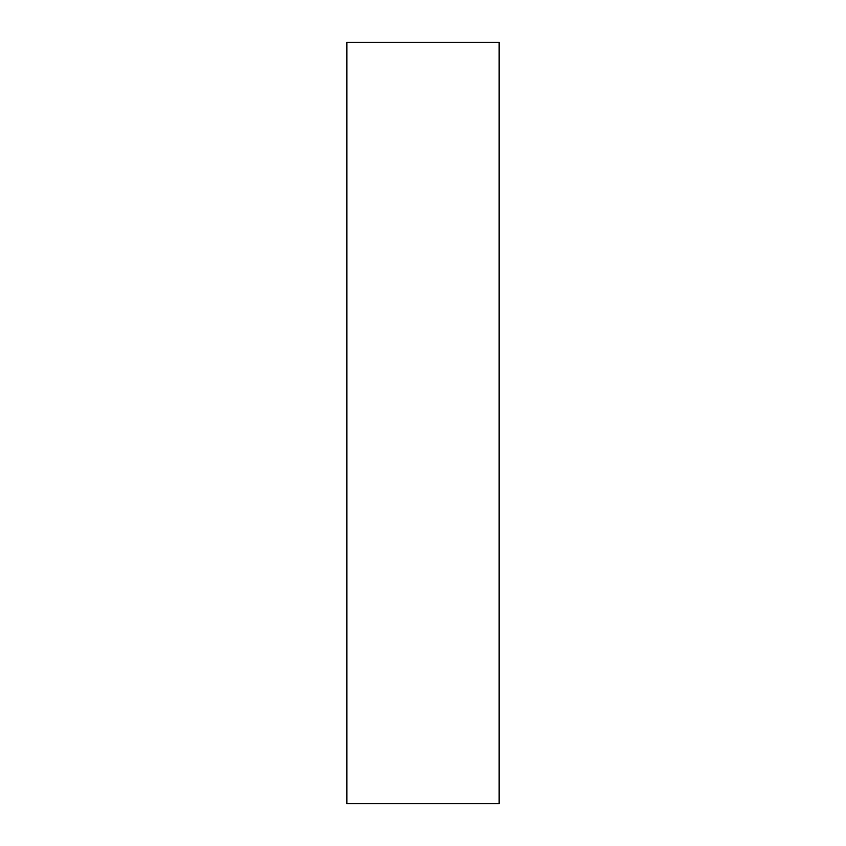 <?xml version="1.0" encoding="UTF-8"?>
<svg xmlns="http://www.w3.org/2000/svg" width="846" height="846" viewBox="0 0 846 846"><rect width="100%" height="100%" fill="white"/><g stroke="black" fill="none" stroke-linecap="round" stroke-linejoin="round"><path stroke-width="0.63" stroke-dasharray="4.23 3.17" d="M499.14 42.3L499.14 803.7L499.14 42.3M346.86 803.7L346.86 42.3L346.86 803.7"/><path stroke-width="1.27" d="M346.86 803.7L499.14 803.7L499.14 42.3L346.86 42.3L346.86 803.7L499.14 803.7L499.14 42.3L346.86 42.3L346.86 803.7"/></g></svg>
